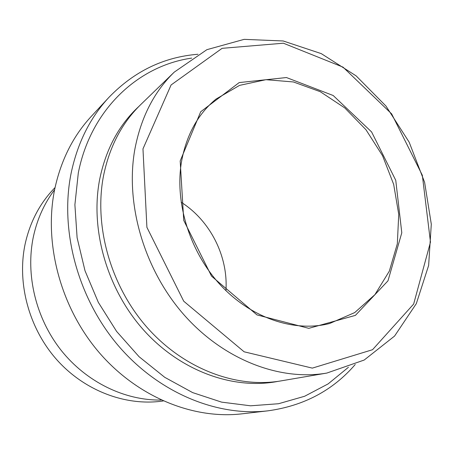 <?xml version="1.0" encoding="UTF-8"?>
<svg xmlns="http://www.w3.org/2000/svg" width="454" height="454" viewBox="0 0 454 454"><rect width="100%" height="100%" fill="white"/><g stroke="black" fill="none" stroke-linecap="round" stroke-linejoin="round"><path stroke-width="0.68" d="M180.187 160.954L183.734 220.377L211.541 276.151L256.958 314.894L308.794 328.338L355.397 315.377L387.977 280.833L401.79 232.806L395.757 180.295L371.593 131.938L333.196 95.51L286.446 77.543L239.19 82.583L200.719 111.735L180.187 160.954M142.97 148.884L146.909 227.335L183.728 301.212L244.133 351.799L312.335 368.12L372.535 349.711L413.662 304.032L430.477 242.113L422.334 175.272L391.643 113.875L343.048 67.147L283.387 43.209L222.097 48.334L171.084 84.972L142.97 148.884M326.823 373.069L281.026 380.889C236.693 388.55 184.216 369.21 147.459 327.845C110.782 286.463 93.808 226.484 103.45 176.169C109.403 146.812 121.888 122.898 140.899 104.426L174.279 72.112C154.156 91.64 141.029 117.274 134.906 149.008C125.015 203.415 143.873 269.057 183.7 314.491C223.606 359.909 279.959 381.195 326.823 373.069L364.193 360.039L394.566 336.068L416.318 303.647L428.633 265.459L431.3 224.168L424.604 182.292L409.179 142.187L385.951 106.037L356.14 75.88L321.262 53.623L283.183 40.974L244.173 39.35L206.882 49.673L174.279 72.112M191.719 58.112C138.538 65.643 90.755 109.181 78.304 172.968L74.893 204.754L77.112 237.765L85.006 270.749L98.342 302.392L116.616 331.426L139.072 356.713L164.768 377.336L192.655 392.608L221.62 402.136L250.58 405.802L278.54 403.731L304.628 396.263L328.111 383.908L348.422 367.28M267.837 410.842L242.039 413.827C193.109 419.575 136.983 396.949 98.546 351.816C60.206 306.649 43.539 242.612 54.798 188.79C61.074 160.007 73.236 135.877 91.282 116.394L108.943 97.349C90.198 117.575 77.606 142.789 71.165 173.008C59.61 229.514 77.39 297.239 117.79 345.068C158.281 392.863 217.057 416.829 267.837 410.842C303.698 405.916 332.827 390.468 355.227 364.5M197.984 54.264C163.798 56.983 134.117 71.34 108.943 97.349M163.219 400.967C126.456 406.421 85.034 391.28 56.92 359.874C28.897 328.424 16.753 283.018 25.197 243.741C30.214 221.444 40.168 202.717 55.059 187.564M54.605 189.727C44.327 203.301 37.256 218.942 33.397 236.659C25.379 274.528 35.752 318.158 61.08 350.233C86.51 382.24 124.963 400.649 161.21 400.048M181.384 162.418C174.671 203.767 190.283 252.946 221.206 285.827C252.18 318.697 295.066 332.476 329.729 323.469L354.699 312.59L374.902 294.657L389.311 271.169L397.324 243.809L398.737 214.316L393.675 184.398L382.54 155.694L365.969 129.736L344.83 107.967L320.212 91.674L293.409 81.958L265.948 79.688L239.536 85.386L216.002 99.091C197.717 114.226 186.18 135.337 181.384 162.418M181.118 202.212C210.196 220.616 228.288 256.306 225.933 290.634M138.896 106.412C118.92 124.929 105.839 149.275 99.653 179.449C89.937 229.792 107.201 289.8 144.236 330.733C181.35 371.65 234.122 390.048 278.24 381.326"/></g></svg>
